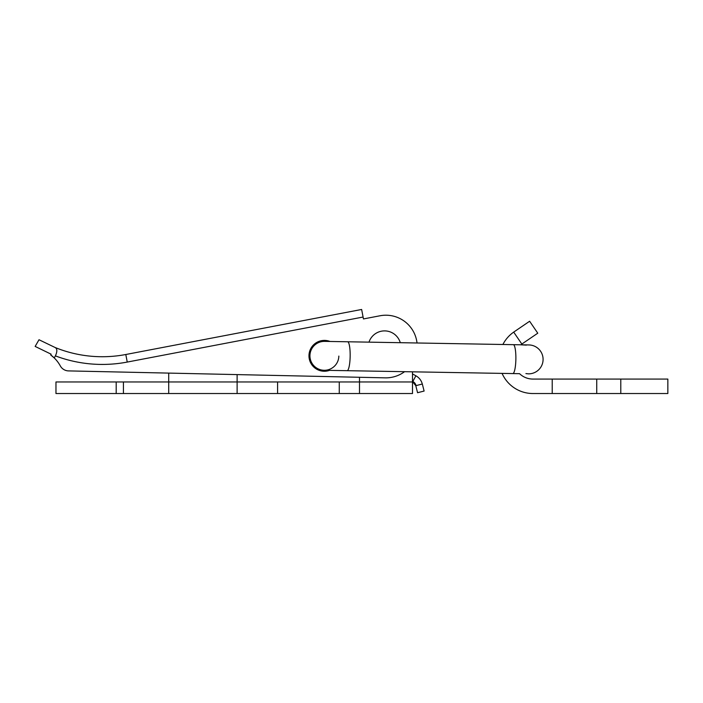 <?xml version="1.0" encoding="UTF-8"?>
<svg xmlns="http://www.w3.org/2000/svg" width="703" height="703" viewBox="0 0 703 703"><rect width="100%" height="100%" fill="white"/><g stroke="black" fill="none" stroke-linecap="round" stroke-linejoin="round"><path stroke-width="1.05" d="M412.494 373.943L415.895 375.78L412.828 381.457A6.547 6.547 -115.3 0 1 416.062 385.613L422.318 384.014L424.111 391.053L417.573 392.713L415.781 385.683L412.494 381.606M404.577 371.685A31.319 31.319 0 0 1 385.569 377.854L68.543 370.903A9.64 9.64 0 0 1 60.309 365.903A33.709 33.709 0 0 0 50.713 354.953L51.143 354.198L35.15 346.421L39.008 339.742L55.036 347.467L39.008 339.742M417.02 342.985A31.319 31.319 0 0 0 380.015 315.77L363.451 318.942L363.091 317.035L127.243 362.071A132.972 132.972 0 0 1 55.405 355.885L54.228 357.924L50.713 354.953M322.475 371.122A15.413 15.413 0 0 1 309.092 353.917A15.413 15.413 0 0 1 330.006 341.465A15.413 15.413 0 0 0 309.092 353.917A15.413 15.413 0 0 0 329.496 370.376A15.413 15.413 0 0 1 322.475 371.122M380.015 315.77L363.451 318.942M361.641 309.469L125.802 354.505L361.641 309.469L363.091 317.035M55.036 347.467A125.266 125.266 0 0 0 125.802 354.505A125.266 125.266 0 0 1 55.036 347.467C57.295 348.6 57.418 351.412 55.405 355.885M412.494 371.817L412.494 393.531L277.597 393.531L277.597 381.966L237.122 381.966L237.122 393.531L168.711 393.531L168.711 381.966L55.968 381.966L55.968 393.531L116.197 393.531L116.197 381.966M339.268 393.531L339.268 381.966L277.597 381.966M359.497 393.531L359.497 381.966L339.268 381.966M168.711 393.531L116.197 393.531M123.42 393.531L123.42 381.966M237.122 374.602L237.122 381.966L168.711 381.966L168.711 373.1M277.597 393.531L237.122 393.531M359.497 381.966L359.497 377.283L359.497 381.966L412.494 381.966M314.496 381.966L343.117 381.966M368.996 342.15A16.38 16.38 0 0 1 400.279 342.695M529.623 321.253L537.769 333.196L522.092 343.881A13.629 9.64 144.8 0 0 521.846 344.057L513.7 332.115A16.731 8.304 -34.8 0 1 513.946 331.939L529.623 321.253M620.784 393.531L620.784 379.075L667.85 379.075L667.85 393.531L532.944 393.531A33.726 33.726 0 0 1 502.074 373.381M502.9 344.488A33.726 33.726 0 0 1 513.7 332.115A16.731 8.304 -34.8 0 1 513.946 331.939M620.784 379.075L532.944 379.075A19.271 19.271 0 0 1 519.57 373.68L512.83 373.574A14.455 2.786 91 0 0 515.87 359.171A14.455 2.786 91 0 0 513.339 344.672L528.893 344.936A14.455 14.455 0 0 1 543.085 359.646A14.455 14.455 0 0 1 528.384 373.847L525.914 373.583L528.384 373.847M526.406 345.111L520.826 344.822A19.271 19.271 0 0 1 521.846 344.057M552.215 393.531L552.215 379.075M324.637 341.377A14.455 14.455 0 0 0 309.935 355.577A14.455 14.455 0 0 0 324.136 370.279L347.115 370.683A14.455 2.786 91 0 0 350.156 356.28A14.455 2.786 91 0 0 347.625 341.772L324.637 341.377A14.455 14.455 0 0 0 309.935 355.577A14.455 14.455 0 0 0 324.136 370.279A14.455 14.455 0 0 0 338.837 356.078M127.243 362.071L125.802 354.505M596.742 393.531L596.742 379.075M309.935 355.577A14.455 14.455 0 0 0 324.136 370.279M422.301 384.023C421.317 380.385 419.173 377.643 415.886 375.797M347.115 370.683L512.83 373.574M347.625 341.772L513.339 344.672"/></g></svg>
